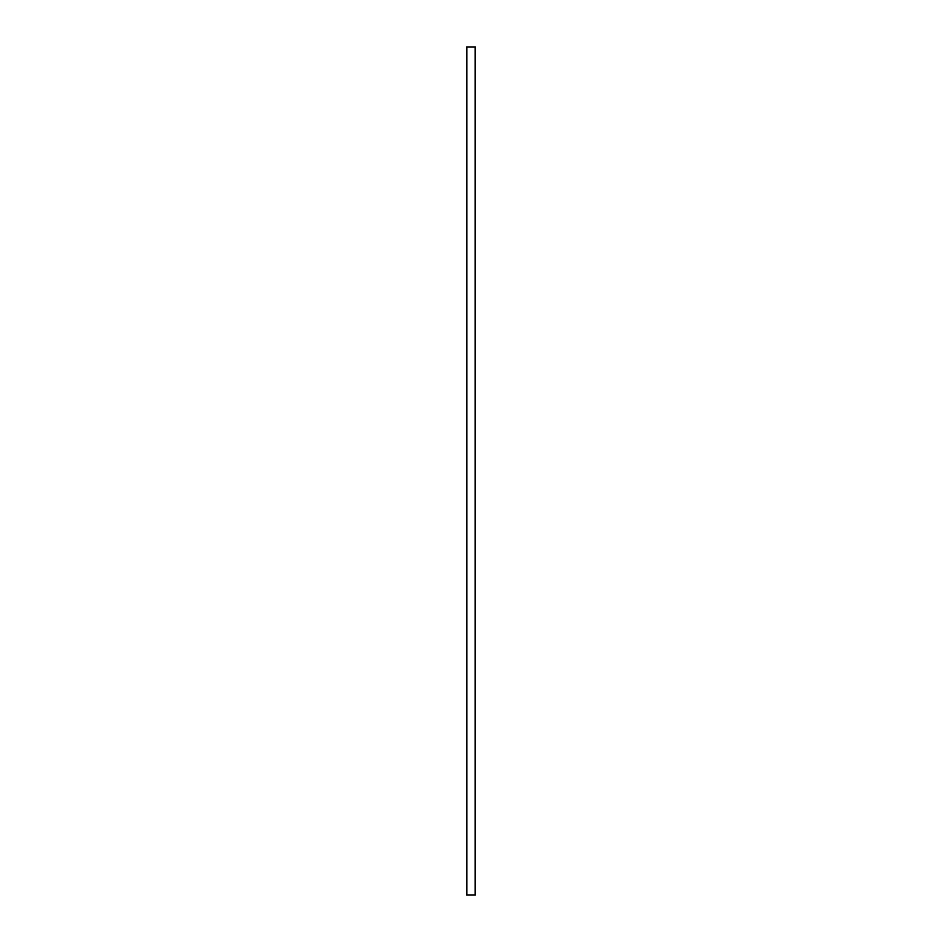 <?xml version="1.0" encoding="UTF-8"?>
<svg xmlns="http://www.w3.org/2000/svg" width="942" height="942" viewBox="0 0 942 942"><rect width="100%" height="100%" fill="white"/><g stroke="black" fill="none" stroke-linecap="round" stroke-linejoin="round"><path stroke-width="1.41" d="M475.239 47.1L466.761 47.1L466.761 894.9L475.239 894.9L475.239 47.1"/></g></svg>
